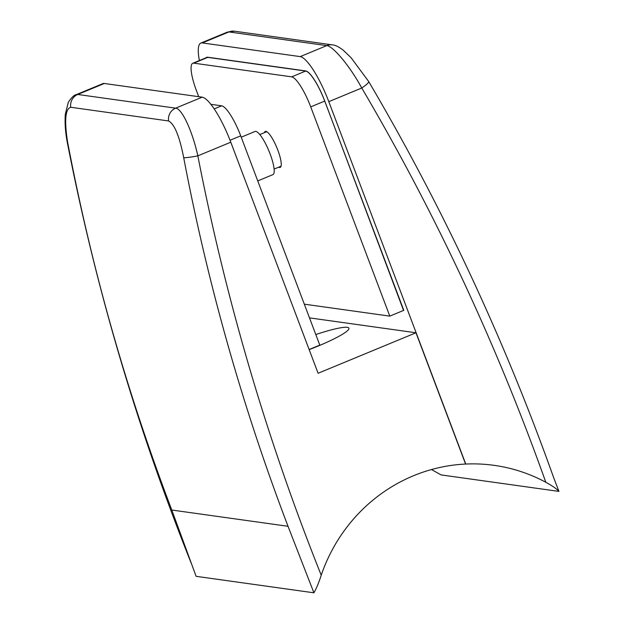 <?xml version="1.0" encoding="UTF-8"?>
<svg xmlns="http://www.w3.org/2000/svg" width="624" height="624" viewBox="0 0 624 624"><rect width="100%" height="100%" fill="white"/><g stroke="black" fill="none" stroke-linecap="round" stroke-linejoin="round"><path stroke-width="0.94" d="M309.122 349.51L319.784 345.103L240.716 135.845A31.145 7.16 -112.5 0 0 221.645 105.823L210.881 104.317M257.743 180.913L272.914 174.634A23.353 5.374 -112.5 0 0 269.537 152.451A23.353 5.374 -112.5 0 0 255.801 131.391A23.353 5.374 -112.5 0 0 255.052 131.469L241.223 137.194M328.801 101.65L361.756 88.007A11.677 1.997 -31.4 0 0 368.675 81.502L351.062 57.697L343.177 50.146C338.816 46.816 335.244 45.061 332.467 44.889L332.467 44.889A11.677 11.263 -82 0 0 326.758 45.622L228.891 31.933L227.464 32.066L200.842 43.087A46.714 10.748 67.5 0 1 202.332 42.923L300.199 56.612A46.714 10.748 67.5 0 1 328.801 101.65L465.746 464.045A165.048 159.175 -82 0 1 494.2 465.356A165.048 159.175 -82 0 1 545.813 482.258C496.735 344.487 435.38 213.073 361.756 88.007C350.072 66.378 333.091 46.051 326.758 45.622L300.199 56.612M199.391 60.536A46.714 10.748 67.5 0 1 200.842 43.087M431.441 469.552L441.137 474.919L558.932 491.4C556.873 488.99 552.497 485.948 545.813 482.258M368.675 81.502C442.689 207.215 504.364 339.277 553.675 477.703L558.932 491.4M206.068 57.775A31.145 7.16 67.5 0 1 206.7 57.322A31.145 7.16 67.5 0 1 207.691 57.213L305.643 70.918A31.145 7.16 67.5 0 1 324.714 100.94L403.549 310.432M309.169 349.619A45.934 5.99 -20.7 0 0 348.91 328.201A45.934 5.99 -20.7 0 0 347.248 327.343A45.934 5.99 -20.7 0 0 315.806 334.558M67.478 141.406C91.463 267.602 126.235 390.476 171.811 510.034L196.108 576.326L313.903 592.8L288.023 526.289C242.455 406.731 207.683 283.858 183.698 157.661C179.525 136.305 174.486 124.067 168.597 120.955L70.73 107.266C65.372 108.849 64.288 120.229 67.478 141.406A11.677 0.991 169.8 0 1 67.064 141.227C65.294 131.469 64.717 122.429 65.333 114.122L68.328 102.258C71.659 97.36 74.287 94.825 76.214 94.661L77.766 94.474L175.633 108.163C182.099 108.514 192.473 131.485 197.839 155.844C225.857 299.785 266.986 439.569 321.22 575.203C318.864 582.605 316.423 588.471 313.903 592.8M321.22 575.203A165.048 159.175 -82 0 1 465.582 464.053L415.974 332.771L318.1 373.269L230.794 142.21A46.714 10.748 -112.5 0 0 202.192 97.172L104.317 83.483A46.714 10.748 -112.5 0 0 102.827 83.647L76.261 94.645M309.496 317.873L415.974 332.771M183.698 157.661A11.677 0.991 -10.2 0 0 197.839 155.844L230.794 142.21M264.428 132.647A19.461 4.477 67.5 0 1 265.294 131.446A19.461 4.477 67.5 0 1 265.91 131.383A19.461 4.477 67.5 0 1 277.36 148.933A19.461 4.477 67.5 0 1 280.176 167.419A19.461 4.477 67.5 0 1 279.552 167.482A19.461 4.477 67.5 0 1 278.717 167.177M207.792 57.369A31.145 7.16 -112.5 0 0 206.794 57.47L192.793 63.266A31.145 7.16 67.5 0 1 193.791 63.157L291.658 76.846A31.145 7.16 67.5 0 1 310.721 106.876L389.797 316.126L403.798 310.331L324.73 101.08A31.145 7.16 -112.5 0 0 305.659 71.058L207.792 57.369L193.791 63.157M198.736 96.689L196.544 90.901A31.145 7.16 67.5 0 1 192.793 63.266M389.797 316.126L304.325 304.169M230.045 140.26L240.716 135.845M214.211 108.896L221.645 105.823M332.467 44.889L234.601 31.2A11.677 11.263 -82 0 0 228.891 31.933L202.332 42.923M171.811 510.034L288.023 526.289M202.192 97.172L175.633 108.163A11.677 11.263 -82 0 0 168.597 120.955M104.317 83.483L77.766 94.474A11.677 11.263 -82 0 0 70.73 107.266M291.658 76.846L305.659 71.058M310.721 106.876L324.73 101.08M281.034 166.218L274.108 169.088M266.744 131.687L259.818 134.558M234.601 31.2L227.464 32.066M191.256 563.293C136.672 426.8 95.269 286.112 67.064 141.227"/></g></svg>
